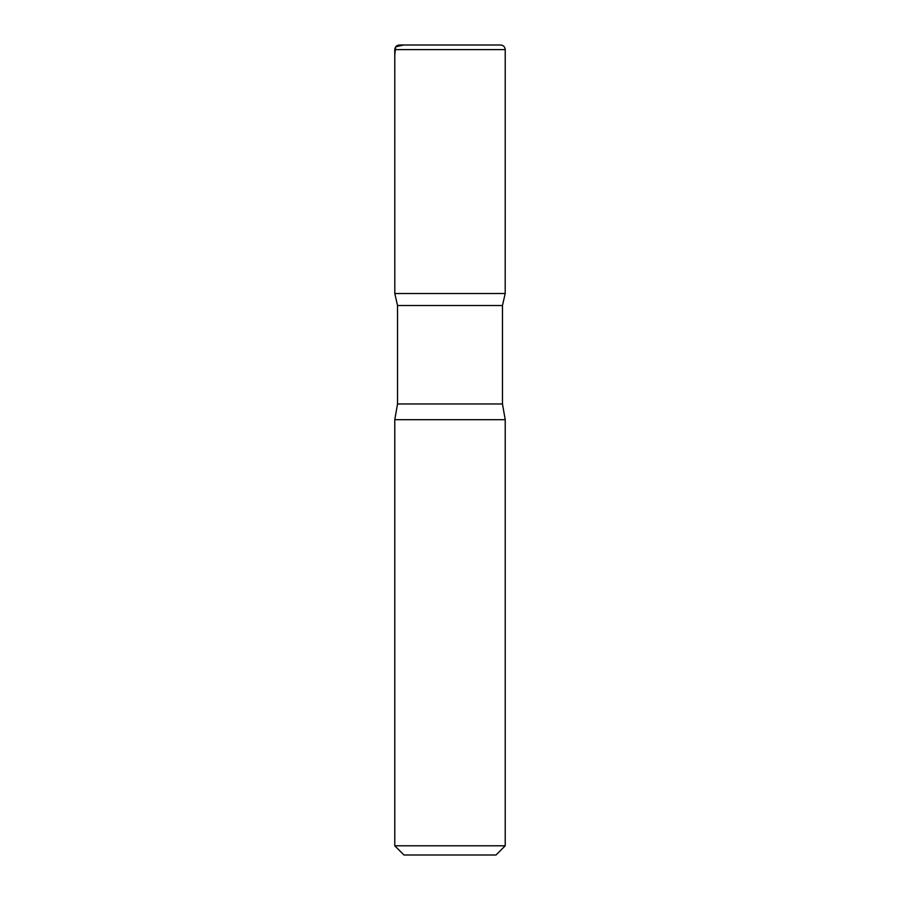 <?xml version="1.0" encoding="UTF-8"?>
<svg xmlns="http://www.w3.org/2000/svg" width="900" height="900" viewBox="0 0 900 900"><rect width="100%" height="100%" fill="white"/><g stroke="black" fill="none" stroke-linecap="round" stroke-linejoin="round"><path stroke-width="1.35" d="M505.226 845.798L394.774 845.798L403.976 855L496.024 855L505.226 845.798L505.226 419.681L502.47 403.976L502.47 305.516L505.204 293.524L394.796 293.524L397.53 305.516L502.47 305.516M399.375 45C396.585 45.27 395.044 46.811 394.774 49.601L394.796 293.524L505.204 293.524L505.226 49.601C504.956 46.811 503.415 45.27 500.625 45L399.375 45L500.625 45M394.774 845.798L394.774 419.681L397.53 403.976L397.53 305.516M394.774 419.681L505.226 419.681M420.66 45L403.639 45L395.707 46.834L394.774 55.136L394.796 293.524L450 293.524M397.53 403.976L502.47 403.976M394.774 49.601L505.226 49.601"/></g></svg>
